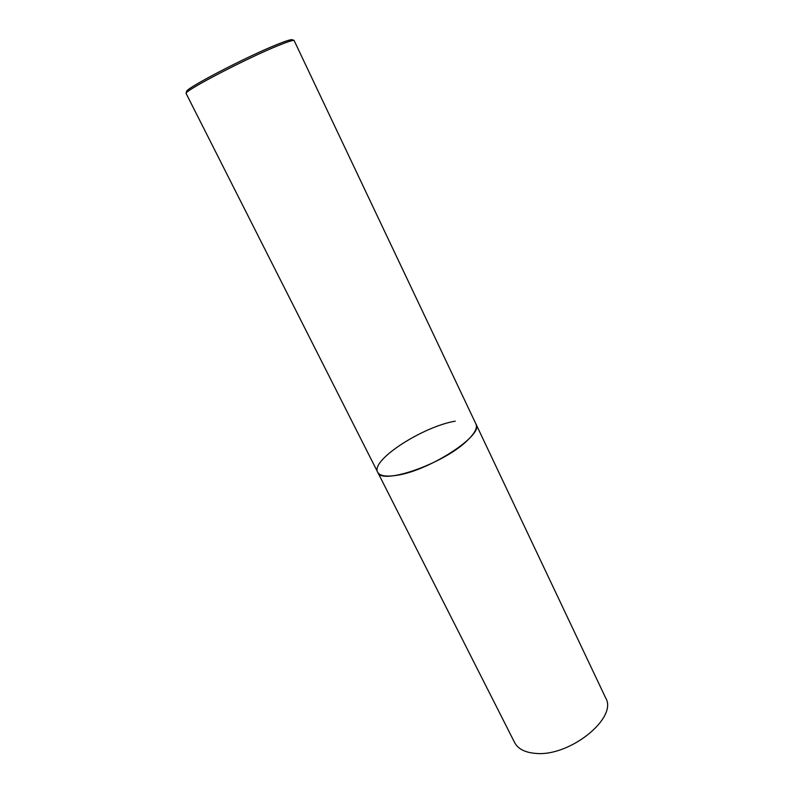 <?xml version="1.0" encoding="UTF-8"?>
<svg xmlns="http://www.w3.org/2000/svg" width="793" height="793" viewBox="0 0 793 793"><rect width="100%" height="100%" fill="white"/><g stroke="black" fill="none" stroke-linecap="round" stroke-linejoin="round"><path stroke-width="1.19" d="M377.696 472.212L514.617 742.545C517.938 748.84 524.827 752.448 535.275 753.35C569.354 757.236 618.124 717.863 605.664 697.949L475.978 424.067C477.624 427.824 474.799 433.236 467.513 440.293C444.239 463.677 381.066 485.603 377.696 472.212C379.659 475.82 385.685 476.9 395.766 475.463C428.527 471.359 484.483 434.931 475.978 424.067L294.064 40.413C292.558 40.195 287.462 41.841 278.789 45.35C248.268 57.522 185.701 90.015 186.048 93.336L377.696 472.212C370.321 460.396 422.56 426.644 455.271 421.152M292.369 39.779L292.111 39.68C290.605 39.452 285.619 41.048 277.144 44.467C247.337 56.313 186.375 88.003 186.662 91.334L186.583 91.601M292.111 39.68L294.064 40.413M186.662 91.334L186.048 93.336"/></g></svg>
